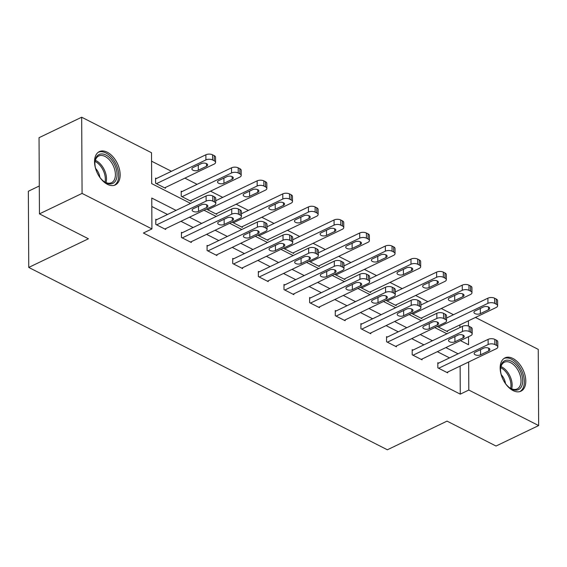 <?xml version="1.0" encoding="UTF-8"?>
<svg xmlns="http://www.w3.org/2000/svg" width="567" height="567" viewBox="0 0 567 567"><rect width="100%" height="100%" fill="white"/><g stroke="black" fill="none" stroke-linecap="round" stroke-linejoin="round"><path stroke-width="0.85" d="M513.057 390.578A18.47 11.12 -115.6 0 1 500.888 373.618A18.47 11.12 -115.6 0 1 504.977 357.869A18.47 11.12 -115.6 0 1 512.894 358.457A18.47 11.12 -115.6 0 1 525.063 375.425A18.47 11.12 -115.6 0 1 520.974 391.173A18.47 11.12 -115.6 0 1 513.057 390.578M107.432 184.332A18.47 11.12 -115.6 0 1 95.263 167.364A18.47 11.12 -115.6 0 1 99.353 151.616A18.47 11.12 -115.6 0 1 107.262 152.211A18.47 11.12 -115.6 0 1 119.431 169.172A18.47 11.12 -115.6 0 1 115.342 184.92A18.47 11.12 -115.6 0 1 107.432 184.332M39.3 185.983L28.35 191.242L28.747 267.426L387.367 449.78L447.044 421.125L496.026 446.031L538.65 425.569L468.803 390.046L468.654 361.994M28.747 267.426L88.424 238.778L39.449 213.872L39.045 137.689L81.676 117.22L151.524 152.743L151.687 183.623L190.576 203.404M453.487 314.706L441.282 308.498M427.844 301.665L415.646 295.464M402.209 288.631L390.004 282.43M376.566 275.597L364.368 269.389M350.923 262.556L338.726 256.355M325.288 249.523L313.083 243.314M299.645 236.482L287.448 230.28M274.01 223.448L261.805 217.246M248.367 210.407L236.17 204.205M222.732 197.373L210.527 191.171M197.089 184.339L184.892 178.13M171.454 171.298L151.566 161.191M475.451 317.442L538.253 349.378L538.65 425.569M459.922 327.549L459.915 324.905M156.393 178.527L155.571 178.109L155.599 183.261L165.458 188.272L165.451 187.464M182.028 191.568L181.206 191.15L181.234 196.295L191.093 201.313L191.093 200.498M206.87 208.862L206.877 209.336L216.736 214.347L216.729 213.539M232.513 221.903L232.513 222.37L242.371 227.388L242.371 226.573M258.148 234.936L258.155 235.404L268.014 240.422L268.007 239.614M283.791 247.977L283.791 248.445L293.656 253.456L293.649 252.648M309.426 261.011L309.433 261.479L319.292 266.497L319.292 265.682M335.069 274.052L335.069 274.52L344.934 279.531L344.927 278.723M360.704 287.086L360.711 287.554L370.57 292.572L370.57 291.757M386.347 300.12L386.347 300.595L396.213 305.606L396.205 304.798M411.989 313.161L411.989 313.629L421.848 318.64L421.848 317.832M437.625 326.195L437.625 326.663L447.491 331.681L447.483 330.866M176.039 210.385L151.765 198.039L151.921 228.926L143.401 233.023L460.276 394.143L460.128 366.084M449.546 357.883L437.341 351.675M423.903 344.842L411.706 338.641M398.268 331.808L386.063 325.607M372.625 318.774L360.428 312.566M346.99 305.733L334.785 299.532M321.347 292.7L309.15 286.491M295.712 279.659L283.507 273.457M270.069 266.625L257.872 260.423M244.434 253.591L232.229 247.382M218.791 240.55L206.586 234.348M193.149 227.516L180.951 221.307M167.513 214.475L151.807 206.487M156.605 219.713L155.783 219.294L155.812 224.44L165.67 229.458L165.67 228.65M182.248 232.746L181.426 232.335L181.447 237.481L191.313 242.492L191.306 241.684M207.883 245.787L207.061 245.369L207.09 250.515L216.948 255.533L216.948 254.718M233.526 258.821L232.704 258.403L232.732 263.556L242.591 268.567L242.584 267.759M259.162 271.862L258.339 271.444L258.368 276.59L268.226 281.608L268.226 280.793M284.804 284.896L283.982 284.478L284.01 289.624L293.869 294.642L293.862 293.834M310.44 297.937L309.617 297.519L309.646 302.665L319.512 307.675L319.505 306.867M336.082 310.971L335.26 310.553L335.288 315.699L345.147 320.716L345.14 319.901M361.718 324.005L360.895 323.587L360.924 328.74L370.79 333.75L370.783 332.942M387.36 337.046L386.538 336.628L386.566 341.773L396.425 346.791L396.425 345.976M412.996 350.08L412.181 349.662L412.202 354.814L422.068 359.825L422.061 359.017M438.638 363.121L437.816 362.703L437.844 367.848L447.703 372.859L447.703 372.051M39.449 213.872L82.073 193.411L81.676 117.22M460.276 394.143L468.803 390.046M151.921 228.926L82.073 193.411M458.072 353.787L445.868 347.585M432.43 340.753L420.232 334.551M406.794 327.712L394.589 321.51M381.152 314.678L368.954 308.476M355.516 301.644L343.311 295.435M329.874 288.603L317.669 282.401M304.231 275.569L292.033 269.368M278.595 262.528L266.391 256.327M252.953 249.494L240.755 243.293M227.317 236.46L215.113 230.252M201.675 223.419L189.477 217.218M460.411 340.604L468.562 344.75L468.519 336.713M468.462 326.06L468.434 320.809M204.021 210.237L216.218 216.438M229.656 223.27L241.861 229.479M255.299 236.311L267.496 242.513M280.934 249.345L293.139 255.547M306.577 262.379L318.774 268.588M332.212 275.42L344.417 281.622M357.855 288.454L370.053 294.663M383.49 301.495L395.695 307.697M409.133 314.529L421.331 320.731M434.769 327.57L446.973 333.772M156.634 224.858L206.112 201.108A4.734 2.339 179.7 0 1 212.809 201.136L214.454 201.972A4.734 2.339 179.7 0 1 215.779 203.588A4.734 2.339 179.7 0 1 214.333 205.282L164.848 229.04M215.779 203.588L215.751 198.443A4.734 2.339 -0.3 0 0 214.425 196.827L212.781 195.991A4.734 2.339 -0.3 0 0 206.083 195.955L155.79 220.102M201.455 204.807A3.792 1.871 -0.3 0 1 205.559 204.411A3.792 1.871 -0.3 0 1 207.869 206.119A3.792 1.871 -0.3 0 1 206.714 207.479L198.528 211.406A3.792 1.871 -0.3 0 1 194.424 211.803A3.792 1.871 -0.3 0 1 192.114 210.088A3.792 1.871 -0.3 0 1 193.269 208.734L201.455 204.807M201.958 204.602L198.5 206.26A3.792 1.871 -0.3 0 1 197.996 206.466M156.414 183.68L205.899 159.922A4.734 2.339 179.7 0 1 212.597 159.958L214.241 160.794A4.734 2.339 179.7 0 1 215.566 162.403A4.734 2.339 179.7 0 1 214.113 164.104L164.636 187.854M155.571 178.924L205.871 154.777A4.734 2.339 -0.3 0 1 212.568 154.812L214.213 155.642A4.734 2.339 -0.3 0 1 215.538 157.257L215.566 162.403M197.777 165.28A3.792 1.871 179.7 0 0 198.287 165.075L201.746 163.416M201.235 163.622L193.056 167.548A3.792 1.871 179.7 0 0 191.894 168.909A3.792 1.871 179.7 0 0 194.205 170.617A3.792 1.871 179.7 0 0 198.315 170.228L206.494 166.294A3.792 1.871 179.7 0 0 207.657 164.94A3.792 1.871 179.7 0 0 205.346 163.232A3.792 1.871 179.7 0 0 201.235 163.622M96.326 170.745A15.982 9.618 -115.6 0 1 94.902 162.587A15.982 9.618 -115.6 0 1 103.314 154.089A15.982 9.618 -115.6 0 1 115.555 166.861A15.982 9.618 -115.6 0 1 115.073 181.568A15.982 9.618 -115.6 0 1 103.995 181.532A15.982 9.618 -115.6 0 1 98.516 175.323M103.641 181.263A14.799 8.909 64.4 0 0 111.536 182.68A14.799 8.909 64.4 0 0 113.995 167.421A14.799 8.909 64.4 0 0 98.729 155.989A14.799 8.909 64.4 0 0 94.887 163.041M95.596 168.434A10.539 6.343 -115.6 0 1 98.998 173.949A10.539 6.343 -115.6 0 1 99.87 177.336M114.137 185.366A18.357 11.042 64.4 0 0 116.972 166.556A18.357 11.042 64.4 0 0 98.254 152.282M501.951 376.998A15.982 9.618 -115.6 0 1 500.526 368.841A15.982 9.618 -115.6 0 1 511.54 361.278A15.982 9.618 -115.6 0 1 522.703 380.818A15.982 9.618 -115.6 0 1 511.682 389.075A15.982 9.618 -115.6 0 1 509.627 387.785A15.982 9.618 -115.6 0 1 504.148 381.57M509.265 387.509A14.799 8.909 64.4 0 0 510.824 388.452A14.799 8.909 64.4 0 0 517.168 388.927A14.799 8.909 64.4 0 0 520.442 376.304A14.799 8.909 64.4 0 0 510.69 362.717A14.799 8.909 64.4 0 0 504.354 362.242A14.799 8.909 64.4 0 0 500.519 369.287M519.762 391.613A18.357 11.042 64.4 0 0 523.575 375.886A18.357 11.042 64.4 0 0 511.526 359.216A18.357 11.042 64.4 0 0 503.879 358.528M501.228 374.681A10.539 6.343 -115.6 0 1 505.502 383.583M182.269 237.899L231.754 214.142A4.734 2.339 179.7 0 1 238.452 214.177L240.096 215.013A4.734 2.339 179.7 0 1 241.422 216.622A4.734 2.339 179.7 0 1 239.969 218.323L190.491 242.074M241.422 216.622L241.393 211.477A4.734 2.339 -0.3 0 0 240.068 209.861L238.423 209.032A4.734 2.339 -0.3 0 0 231.726 208.996L181.426 233.143M227.091 217.841A3.792 1.871 -0.3 0 1 231.201 217.452A3.792 1.871 -0.3 0 1 233.512 219.16A3.792 1.871 -0.3 0 1 232.35 220.513L224.171 224.447A3.792 1.871 -0.3 0 1 220.06 224.837A3.792 1.871 -0.3 0 1 217.749 223.129A3.792 1.871 -0.3 0 1 218.912 221.768L227.091 217.841M227.601 217.636L224.142 219.294A3.792 1.871 -0.3 0 1 223.632 219.5M207.912 250.933L257.39 227.176A4.734 2.339 179.7 0 1 264.087 227.211L265.732 228.047A4.734 2.339 179.7 0 1 267.057 229.663A4.734 2.339 179.7 0 1 265.611 231.357L216.126 255.115M267.057 229.663L267.029 224.511A4.734 2.339 -0.3 0 0 265.703 222.902L264.059 222.066A4.734 2.339 -0.3 0 0 257.361 222.03L207.068 246.177M252.733 230.875A3.792 1.871 -0.3 0 1 256.837 230.486A3.792 1.871 -0.3 0 1 259.154 232.194A3.792 1.871 -0.3 0 1 257.992 233.554L249.806 237.481A3.792 1.871 -0.3 0 1 245.702 237.871A3.792 1.871 -0.3 0 1 243.392 236.163A3.792 1.871 -0.3 0 1 244.547 234.809L252.733 230.875M253.236 230.677L249.778 232.335A3.792 1.871 -0.3 0 1 249.274 232.541M182.057 196.714L231.534 172.956A4.734 2.339 179.7 0 1 238.232 172.992L239.876 173.828A4.734 2.339 179.7 0 1 241.202 175.444A4.734 2.339 179.7 0 1 239.756 177.138L190.271 200.895M181.213 191.958L231.506 167.811A4.734 2.339 -0.3 0 1 238.204 167.846L239.848 168.683A4.734 2.339 -0.3 0 1 241.173 170.291L241.202 175.444M223.419 178.321A3.792 1.871 179.7 0 0 223.922 178.116L227.381 176.45M226.878 176.656L218.692 180.59A3.792 1.871 179.7 0 0 217.537 181.943A3.792 1.871 179.7 0 0 219.847 183.651A3.792 1.871 179.7 0 0 223.951 183.261L232.137 179.335A3.792 1.871 179.7 0 0 233.299 177.974A3.792 1.871 179.7 0 0 230.982 176.266A3.792 1.871 179.7 0 0 226.878 176.656M207.699 209.755L257.177 185.997A4.734 2.339 179.7 0 1 263.875 186.033L265.519 186.869A4.734 2.339 179.7 0 1 266.844 188.478A4.734 2.339 179.7 0 1 265.391 190.172L215.914 213.929M215.765 200.718L257.149 180.852A4.734 2.339 -0.3 0 1 263.846 180.88L265.491 181.716A4.734 2.339 -0.3 0 1 266.816 183.332L266.844 188.478M249.062 191.355A3.792 1.871 179.7 0 0 249.565 191.15L253.024 189.491M252.513 189.697L244.334 193.623A3.792 1.871 179.7 0 0 243.172 194.984A3.792 1.871 179.7 0 0 245.483 196.692A3.792 1.871 179.7 0 0 249.593 196.295L257.779 192.369A3.792 1.871 179.7 0 0 258.935 191.015A3.792 1.871 179.7 0 0 256.624 189.3A3.792 1.871 179.7 0 0 252.513 189.697M233.554 263.974L283.032 240.217A4.734 2.339 179.7 0 1 289.73 240.252L291.374 241.088A4.734 2.339 179.7 0 1 292.7 242.697A4.734 2.339 179.7 0 1 291.247 244.391L241.769 268.148M292.7 242.697L292.671 237.552A4.734 2.339 -0.3 0 0 291.346 235.936L289.702 235.099A4.734 2.339 -0.3 0 0 283.004 235.071L232.704 259.218M278.369 243.916A3.792 1.871 -0.3 0 1 282.479 243.519A3.792 1.871 -0.3 0 1 284.79 245.235A3.792 1.871 -0.3 0 1 283.635 246.588L275.449 250.515A3.792 1.871 -0.3 0 1 271.338 250.912A3.792 1.871 -0.3 0 1 269.027 249.204A3.792 1.871 -0.3 0 1 270.19 247.843L278.369 243.916M278.879 243.711L275.42 245.369A3.792 1.871 -0.3 0 1 274.917 245.575M259.19 277.008L308.668 253.251A4.734 2.339 179.7 0 1 315.365 253.286L317.01 254.122A4.734 2.339 179.7 0 1 318.335 255.738A4.734 2.339 179.7 0 1 316.889 257.432L267.411 281.189M318.335 255.738L318.307 250.586A4.734 2.339 -0.3 0 0 316.981 248.977L315.337 248.14A4.734 2.339 -0.3 0 0 308.646 248.105L258.346 272.252M304.011 256.95A3.792 1.871 -0.3 0 1 308.122 256.56A3.792 1.871 -0.3 0 1 310.433 258.268A3.792 1.871 -0.3 0 1 309.27 259.629L301.084 263.556A3.792 1.871 -0.3 0 1 296.98 263.946A3.792 1.871 -0.3 0 1 294.67 262.238A3.792 1.871 -0.3 0 1 295.825 260.884L304.011 256.95M304.514 256.745L301.063 258.41A3.792 1.871 -0.3 0 1 300.553 258.609M284.832 290.042L334.31 266.292A4.734 2.339 179.7 0 1 341.008 266.327L342.652 267.156A4.734 2.339 179.7 0 1 343.978 268.772A4.734 2.339 179.7 0 1 342.525 270.466L293.047 294.223M343.978 268.772L343.949 263.627A4.734 2.339 -0.3 0 0 342.624 262.011L340.98 261.174A4.734 2.339 -0.3 0 0 334.282 261.139L283.982 285.286M329.654 269.991A3.792 1.871 -0.3 0 1 333.757 269.594A3.792 1.871 -0.3 0 1 336.068 271.302A3.792 1.871 -0.3 0 1 334.913 272.663L326.727 276.59A3.792 1.871 -0.3 0 1 322.616 276.987A3.792 1.871 -0.3 0 1 320.305 275.271A3.792 1.871 -0.3 0 1 321.468 273.918L329.654 269.991M330.157 269.786L326.698 271.444A3.792 1.871 -0.3 0 1 326.195 271.65M233.335 222.788L282.813 199.031A4.734 2.339 179.7 0 1 289.51 199.067L291.154 199.903A4.734 2.339 179.7 0 1 292.48 201.519A4.734 2.339 179.7 0 1 291.034 203.213L241.556 226.97M241.407 213.752L282.791 193.886A4.734 2.339 -0.3 0 1 289.482 193.921L291.126 194.757A4.734 2.339 -0.3 0 1 292.459 196.366L292.48 201.519M274.697 204.389A3.792 1.871 179.7 0 0 275.208 204.191L278.659 202.525M278.156 202.731L269.97 206.664A3.792 1.871 179.7 0 0 268.815 208.018A3.792 1.871 179.7 0 0 271.125 209.726A3.792 1.871 179.7 0 0 275.229 209.336L283.415 205.41A3.792 1.871 179.7 0 0 284.577 204.049A3.792 1.871 179.7 0 0 282.267 202.341A3.792 1.871 179.7 0 0 278.156 202.731M258.977 235.822L308.455 212.072A4.734 2.339 179.7 0 1 315.153 212.108L316.797 212.937A4.734 2.339 179.7 0 1 318.122 214.553A4.734 2.339 179.7 0 1 316.67 216.247L267.192 240.004M267.043 226.793L308.427 206.92A4.734 2.339 -0.3 0 1 315.124 206.955L316.769 207.791A4.734 2.339 -0.3 0 1 318.094 209.407L318.122 214.553M300.34 217.43A3.792 1.871 179.7 0 0 300.843 217.225L304.302 215.566M303.799 215.772L295.613 219.698A3.792 1.871 179.7 0 0 294.45 221.052A3.792 1.871 179.7 0 0 296.761 222.767A3.792 1.871 179.7 0 0 300.871 222.37L309.058 218.444A3.792 1.871 179.7 0 0 310.213 217.083A3.792 1.871 179.7 0 0 307.902 215.375A3.792 1.871 179.7 0 0 303.799 215.772M284.613 248.863L334.091 225.106A4.734 2.339 179.7 0 1 340.788 225.142L342.433 225.978A4.734 2.339 179.7 0 1 343.758 227.587A4.734 2.339 179.7 0 1 342.312 229.288L292.834 253.038M292.685 239.827L334.069 219.961A4.734 2.339 -0.3 0 1 340.767 219.996L342.404 220.832A4.734 2.339 -0.3 0 1 343.737 222.441L343.758 227.587M325.975 230.464A3.792 1.871 179.7 0 0 326.486 230.259L329.944 228.6M329.434 228.806L321.248 232.732A3.792 1.871 179.7 0 0 320.093 234.093A3.792 1.871 179.7 0 0 322.403 235.801A3.792 1.871 179.7 0 0 326.507 235.411L334.693 231.478A3.792 1.871 179.7 0 0 335.855 230.124A3.792 1.871 179.7 0 0 333.545 228.416A3.792 1.871 179.7 0 0 329.434 228.806M310.468 303.083L359.946 279.325A4.734 2.339 179.7 0 1 366.643 279.361L368.288 280.197A4.734 2.339 179.7 0 1 369.613 281.806A4.734 2.339 179.7 0 1 368.167 283.507L318.689 307.257M369.613 281.806L369.592 276.661A4.734 2.339 -0.3 0 0 368.259 275.052L366.622 274.215A4.734 2.339 -0.3 0 0 359.925 274.18L309.625 298.327M355.289 283.025A3.792 1.871 -0.3 0 1 359.4 282.635A3.792 1.871 -0.3 0 1 361.711 284.343A3.792 1.871 -0.3 0 1 360.548 285.697L352.362 289.631A3.792 1.871 -0.3 0 1 348.258 290.02A3.792 1.871 -0.3 0 1 345.948 288.312A3.792 1.871 -0.3 0 1 347.103 286.952L355.289 283.025M355.8 282.82L352.341 284.478A3.792 1.871 -0.3 0 1 351.831 284.684M310.255 261.897L359.733 238.147A4.734 2.339 179.7 0 1 366.431 238.175L368.075 239.012A4.734 2.339 179.7 0 1 369.401 240.628A4.734 2.339 179.7 0 1 367.948 242.322L318.47 266.079M318.321 252.868L359.705 232.994A4.734 2.339 -0.3 0 1 366.402 233.03L368.047 233.866A4.734 2.339 -0.3 0 1 369.372 235.475L369.401 240.628M351.618 243.505A3.792 1.871 179.7 0 0 352.121 243.3L355.58 241.641M355.077 241.84L346.891 245.773A3.792 1.871 179.7 0 0 345.728 247.127A3.792 1.871 179.7 0 0 348.039 248.835A3.792 1.871 179.7 0 0 352.15 248.445L360.336 244.519A3.792 1.871 179.7 0 0 361.491 243.158A3.792 1.871 179.7 0 0 359.18 241.45A3.792 1.871 179.7 0 0 355.077 241.84M336.111 316.117L385.588 292.366A4.734 2.339 179.7 0 1 392.286 292.395L393.93 293.231A4.734 2.339 179.7 0 1 395.256 294.847A4.734 2.339 179.7 0 1 393.803 296.541L344.325 320.298M395.256 294.847L395.227 289.694A4.734 2.339 -0.3 0 0 393.902 288.086L392.258 287.249A4.734 2.339 -0.3 0 0 385.56 287.214L335.267 311.361M380.932 296.059A3.792 1.871 -0.3 0 1 385.036 295.669A3.792 1.871 -0.3 0 1 387.346 297.377A3.792 1.871 -0.3 0 1 386.191 298.738L378.005 302.665A3.792 1.871 -0.3 0 1 373.894 303.054A3.792 1.871 -0.3 0 1 371.583 301.346A3.792 1.871 -0.3 0 1 372.746 299.993L380.932 296.059M381.435 295.861L377.976 297.519A3.792 1.871 -0.3 0 1 377.473 297.725M335.891 274.938L385.376 251.181A4.734 2.339 179.7 0 1 392.066 251.216L393.711 252.053A4.734 2.339 179.7 0 1 395.036 253.662A4.734 2.339 179.7 0 1 393.59 255.363L344.112 279.113M343.963 265.902L385.347 246.035A4.734 2.339 -0.3 0 1 392.045 246.064L393.689 246.9A4.734 2.339 -0.3 0 1 395.015 248.516L395.036 253.662M377.253 256.539A3.792 1.871 179.7 0 0 377.764 256.334L381.222 254.675M380.712 254.881L372.526 258.807A3.792 1.871 179.7 0 0 371.371 260.168A3.792 1.871 179.7 0 0 373.681 261.876A3.792 1.871 179.7 0 0 377.792 261.486L385.971 257.553A3.792 1.871 179.7 0 0 387.133 256.199A3.792 1.871 179.7 0 0 384.823 254.491A3.792 1.871 179.7 0 0 380.712 254.881M361.746 329.158L411.224 305.4A4.734 2.339 179.7 0 1 417.922 305.436L419.566 306.272A4.734 2.339 179.7 0 1 420.891 307.881A4.734 2.339 179.7 0 1 419.445 309.582L369.967 333.332M420.891 307.881L420.87 302.735A4.734 2.339 -0.3 0 0 419.545 301.12L417.9 300.283A4.734 2.339 -0.3 0 0 411.203 300.255L360.903 324.402M406.567 309.1A3.792 1.871 -0.3 0 1 410.678 308.71A3.792 1.871 -0.3 0 1 412.989 310.418A3.792 1.871 -0.3 0 1 411.826 311.772L403.64 315.706A3.792 1.871 -0.3 0 1 399.537 316.095A3.792 1.871 -0.3 0 1 397.226 314.387A3.792 1.871 -0.3 0 1 398.381 313.027L406.567 309.1M407.078 308.895L403.619 310.553A3.792 1.871 -0.3 0 1 403.109 310.759M361.533 287.972L411.011 264.215A4.734 2.339 179.7 0 1 417.709 264.25L419.353 265.087A4.734 2.339 179.7 0 1 420.679 266.703A4.734 2.339 179.7 0 1 419.233 268.397L369.748 292.154M369.599 278.936L410.983 259.069A4.734 2.339 -0.3 0 1 417.681 259.105L419.325 259.941A4.734 2.339 -0.3 0 1 420.65 261.55L420.679 266.703M402.896 269.58A3.792 1.871 179.7 0 0 403.399 269.375L406.858 267.709M406.355 267.915L398.169 271.848A3.792 1.871 179.7 0 0 397.006 273.202A3.792 1.871 179.7 0 0 399.324 274.91A3.792 1.871 179.7 0 0 403.428 274.52L411.614 270.594A3.792 1.871 179.7 0 0 412.769 269.233A3.792 1.871 179.7 0 0 410.458 267.525A3.792 1.871 179.7 0 0 406.355 267.915M387.389 342.192L436.866 318.434A4.734 2.339 179.7 0 1 443.564 318.47L445.208 319.306A4.734 2.339 179.7 0 1 446.534 320.922A4.734 2.339 179.7 0 1 445.088 322.616L395.603 346.373M446.534 320.922L446.505 315.769A4.734 2.339 -0.3 0 0 445.18 314.161L443.536 313.324A4.734 2.339 -0.3 0 0 436.838 313.289L386.545 337.436M432.21 322.134A3.792 1.871 -0.3 0 1 436.314 321.744A3.792 1.871 -0.3 0 1 438.624 323.452A3.792 1.871 -0.3 0 1 437.469 324.813L429.283 328.74A3.792 1.871 -0.3 0 1 425.179 329.129A3.792 1.871 -0.3 0 1 422.862 327.421A3.792 1.871 -0.3 0 1 424.024 326.068L432.21 322.134M432.713 321.928L429.254 323.594A3.792 1.871 -0.3 0 1 428.751 323.8M387.169 301.006L436.654 277.256A4.734 2.339 179.7 0 1 443.351 277.291L444.989 278.128A4.734 2.339 179.7 0 1 446.321 279.737A4.734 2.339 179.7 0 1 444.868 281.43L395.39 305.188M395.242 291.977L436.625 272.103A4.734 2.339 -0.3 0 1 443.323 272.139L444.967 272.975A4.734 2.339 -0.3 0 1 446.293 274.591L446.321 279.737M428.532 282.614A3.792 1.871 179.7 0 0 429.042 282.409L432.501 280.75M431.99 280.956L423.811 284.882A3.792 1.871 179.7 0 0 422.649 286.243A3.792 1.871 179.7 0 0 424.959 287.951A3.792 1.871 179.7 0 0 429.07 287.554L437.249 283.628A3.792 1.871 179.7 0 0 438.411 282.274A3.792 1.871 179.7 0 0 436.101 280.559A3.792 1.871 179.7 0 0 431.99 280.956M413.024 355.226L462.509 331.475A4.734 2.339 179.7 0 1 469.207 331.511L470.844 332.347A4.734 2.339 179.7 0 1 472.176 333.956A4.734 2.339 179.7 0 1 470.723 335.65L421.246 359.407M472.176 333.956L472.148 328.81A4.734 2.339 -0.3 0 0 470.823 327.194L469.178 326.358A4.734 2.339 -0.3 0 0 462.481 326.323L412.181 350.477M457.845 335.175A3.792 1.871 -0.3 0 1 461.956 334.778A3.792 1.871 -0.3 0 1 464.267 336.493A3.792 1.871 -0.3 0 1 463.104 337.847L454.925 341.773A3.792 1.871 -0.3 0 1 450.815 342.17A3.792 1.871 -0.3 0 1 448.504 340.462A3.792 1.871 -0.3 0 1 449.666 339.101L457.845 335.175M458.356 334.969L454.897 336.628A3.792 1.871 -0.3 0 1 454.387 336.833M412.811 314.047L462.289 290.29A4.734 2.339 179.7 0 1 468.987 290.325L470.631 291.162A4.734 2.339 179.7 0 1 471.957 292.77A4.734 2.339 179.7 0 1 470.511 294.471L421.026 318.222M420.877 305.011L462.261 285.144A4.734 2.339 -0.3 0 1 468.959 285.18L470.603 286.016A4.734 2.339 -0.3 0 1 471.928 287.625L471.957 292.77M454.174 295.648A3.792 1.871 179.7 0 0 454.677 295.442L458.136 293.784M457.633 293.99L449.447 297.916A3.792 1.871 179.7 0 0 448.291 299.277A3.792 1.871 179.7 0 0 450.602 300.985A3.792 1.871 179.7 0 0 454.706 300.595L462.892 296.661A3.792 1.871 179.7 0 0 464.047 295.308A3.792 1.871 179.7 0 0 461.736 293.6A3.792 1.871 179.7 0 0 457.633 293.99M438.667 368.267L488.144 344.509A4.734 2.339 179.7 0 1 494.842 344.545L496.486 345.381A4.734 2.339 179.7 0 1 497.812 346.99A4.734 2.339 179.7 0 1 496.366 348.691L446.881 372.441M497.812 346.99L497.783 341.844A4.734 2.339 -0.3 0 0 496.458 340.235L494.814 339.399A4.734 2.339 -0.3 0 0 488.116 339.364L437.823 363.511M483.488 348.209A3.792 1.871 -0.3 0 1 487.592 347.819A3.792 1.871 -0.3 0 1 489.902 349.527A3.792 1.871 -0.3 0 1 488.747 350.881L480.561 354.814A3.792 1.871 -0.3 0 1 476.457 355.204A3.792 1.871 -0.3 0 1 474.14 353.496A3.792 1.871 -0.3 0 1 475.302 352.135L483.488 348.209M483.991 348.003L480.532 349.662A3.792 1.871 -0.3 0 1 480.029 349.867M438.447 327.081L487.932 303.331A4.734 2.339 179.7 0 1 494.63 303.359L496.274 304.195A4.734 2.339 179.7 0 1 497.599 305.811A4.734 2.339 179.7 0 1 496.146 307.505L446.668 331.263M446.52 318.052L487.903 298.178A4.734 2.339 -0.3 0 1 494.601 298.214L496.245 299.05A4.734 2.339 -0.3 0 1 497.571 300.666L497.599 305.811M479.81 308.689A3.792 1.871 179.7 0 0 480.32 308.483L483.779 306.825M483.268 307.03L475.089 310.957A3.792 1.871 179.7 0 0 473.927 312.311A3.792 1.871 179.7 0 0 476.237 314.026A3.792 1.871 179.7 0 0 480.348 313.629L488.527 309.702A3.792 1.871 179.7 0 0 489.69 308.342A3.792 1.871 179.7 0 0 487.379 306.634A3.792 1.871 179.7 0 0 483.268 307.03M206.083 195.955L206.112 201.108M212.781 195.991L212.809 201.136M214.425 196.827L214.454 201.972M206.714 207.479L206.7 204.779M198.528 211.406L198.5 206.26M205.899 159.922L205.871 154.777M214.241 160.794L214.213 155.642M212.597 159.958L212.568 154.812M206.48 163.594L206.494 166.294M198.287 165.075L198.315 170.228M95.355 160.348A14.799 8.909 -115.6 0 1 105.108 171.688A14.799 8.909 -115.6 0 1 106.029 182.581M105.015 182.106A14.317 8.618 64.4 0 0 103.974 172.155A14.317 8.618 64.4 0 0 95.093 161.432M500.98 366.601A14.799 8.909 -115.6 0 1 501.809 366.977A14.799 8.909 -115.6 0 1 511.654 388.834M510.647 388.36A14.317 8.618 64.4 0 0 500.966 367.806A14.317 8.618 64.4 0 0 500.718 367.685M231.726 208.996L231.754 214.142M238.423 209.032L238.452 214.177M240.068 209.861L240.096 215.013M232.35 220.513L232.335 217.813M224.171 224.447L224.142 219.294M257.361 222.03L257.39 227.176M264.059 222.066L264.087 227.211M265.703 222.902L265.732 228.047M257.992 233.554L257.978 230.854M249.806 237.481L249.778 232.335M231.534 172.956L231.506 167.811M239.876 173.828L239.848 168.683M238.232 172.992L238.204 167.846M232.123 176.635L232.137 179.335M223.922 178.116L223.951 183.261M257.177 185.997L257.149 180.852M265.519 186.869L265.491 181.716M263.875 186.033L263.846 180.88M257.765 189.669L257.779 192.369M249.565 191.15L249.593 196.295M283.004 235.071L283.032 240.217M289.702 235.099L289.73 240.252M291.346 235.936L291.374 241.088M283.635 246.588L283.62 243.888M275.449 250.515L275.42 245.369M308.646 248.105L308.668 253.251M315.337 248.14L315.365 253.286M316.981 248.977L317.01 254.122M309.27 259.629L309.256 256.922M301.084 263.556L301.063 258.41M334.282 261.139L334.31 266.292M340.98 261.174L341.008 266.327M342.624 262.011L342.652 267.156M334.913 272.663L334.899 269.963M326.727 276.59L326.698 271.444M282.813 199.031L282.791 193.886M291.154 199.903L291.126 194.757M289.51 199.067L289.482 193.921M283.401 202.702L283.415 205.41M275.208 204.191L275.229 209.336M308.455 212.072L308.427 206.92M316.797 212.937L316.769 207.791M315.153 212.108L315.124 206.955M309.043 215.743L309.058 218.444M300.843 217.225L300.871 222.37M334.091 225.106L334.069 219.961M342.433 225.978L342.404 220.832M340.788 225.142L340.767 219.996M334.679 228.777L334.693 231.478M326.486 230.259L326.507 235.411M359.925 274.18L359.946 279.325M366.622 274.215L366.643 279.361M368.259 275.052L368.288 280.197M360.548 285.697L360.534 282.997M352.362 289.631L352.341 284.478M359.733 238.147L359.705 232.994M368.075 239.012L368.047 233.866M366.431 238.175L366.402 233.03M360.321 241.818L360.336 244.519M352.121 243.3L352.15 248.445M385.56 287.214L385.588 292.366M392.258 287.249L392.286 292.395M393.902 288.086L393.93 293.231M386.191 298.738L386.177 296.038M378.005 302.665L377.976 297.519M385.376 251.181L385.347 246.035M393.711 252.053L393.689 246.9M392.066 251.216L392.045 246.064M385.957 254.852L385.971 257.553M377.764 256.334L377.792 261.486M411.203 300.255L411.224 305.4M417.9 300.283L417.922 305.436M419.545 301.12L419.566 306.272M411.826 311.772L411.812 309.072M403.64 315.706L403.619 310.553M411.011 264.215L410.983 259.069M419.353 265.087L419.325 259.941M417.709 264.25L417.681 259.105M411.599 267.886L411.614 270.594M403.399 269.375L403.428 274.52M436.838 313.289L436.866 318.434M443.536 313.324L443.564 318.47M445.18 314.161L445.208 319.306M437.469 324.813L437.455 322.106M429.283 328.74L429.254 323.594M436.654 277.256L436.625 272.103M444.989 278.128L444.967 272.975M443.351 277.291L443.323 272.139M437.235 280.927L437.249 283.628M429.042 282.409L429.07 287.554M462.481 326.323L462.509 331.475M469.178 326.358L469.207 331.511M470.823 327.194L470.844 332.347M463.104 337.847L463.09 335.147M454.925 341.773L454.897 336.628M462.289 290.29L462.261 285.144M470.631 291.162L470.603 286.016M468.987 290.325L468.959 285.18M462.878 293.961L462.892 296.661M454.677 295.442L454.706 300.595M488.116 339.364L488.144 344.509M494.814 339.399L494.842 344.545M496.458 340.235L496.486 345.381M488.747 350.881L488.733 348.181M480.561 354.814L480.532 349.662M487.932 303.331L487.903 298.178M496.274 304.195L496.245 299.05M494.63 303.359L494.601 298.214M488.513 307.002L488.527 309.702M480.32 308.483L480.348 313.629"/></g></svg>
